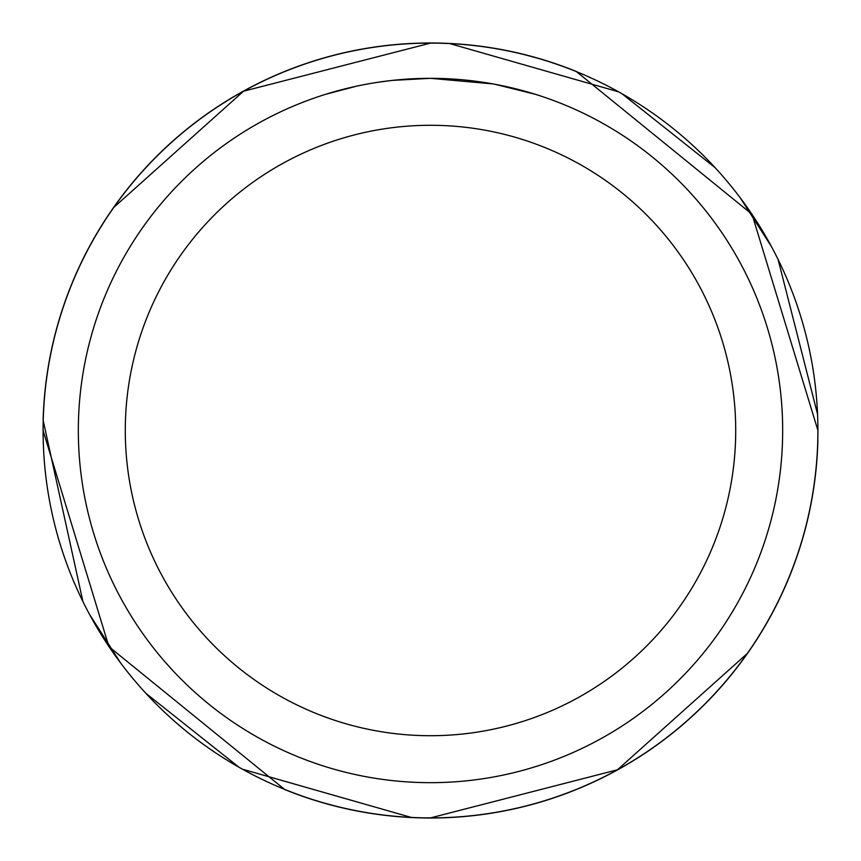 <?xml version="1.0" encoding="UTF-8"?>
<svg xmlns="http://www.w3.org/2000/svg" width="861" height="861" viewBox="0 0 861 861"><rect width="100%" height="100%" fill="white"/><g stroke="black" fill="none" stroke-linecap="round" stroke-linejoin="round"><path stroke-width="1.29" d="M437.528 78.394L442.425 78.523M473.873 81.009L475.358 81.192M493.062 83.926L430.5 78.329A352.171 352.171 0 0 1 782.671 430.5A352.171 352.171 0 0 1 430.5 782.671A352.171 352.171 0 0 1 78.329 430.5A352.171 352.171 0 0 1 430.5 78.329L392.444 80.385M494.72 84.227L535.122 94.236M430.5 125.286A305.214 305.214 0 0 1 735.714 430.5A305.214 305.214 0 0 1 430.5 735.714A305.214 305.214 0 0 1 125.286 430.5A305.214 305.214 0 0 1 430.5 125.286M284.787 789.505L284.765 789.559A387.504 387.504 0 0 0 817.885 440.477L817.821 440.477A387.45 387.45 0 0 1 746.648 654.489M743.021 659.515A387.45 387.45 0 0 1 284.722 789.483L284.722 789.483M817.821 440.434L817.939 430.5L752.019 214.26L576.235 71.441A387.504 387.504 0 0 0 43.115 420.523L43.179 420.523A387.45 387.45 0 0 1 114.352 206.511M117.979 201.485A387.45 387.45 0 0 1 576.278 71.517M334.628 805.842L325.21 803.302M526.372 55.158L535.79 57.698M430.5 817.896A387.396 387.396 0 0 1 43.104 430.5A387.396 387.396 0 0 1 430.5 43.104A387.396 387.396 0 0 1 817.896 430.5A387.396 387.396 0 0 1 430.5 817.896L617.455 769.788L747.24 653.553M817.552 414.227L778.086 259.452M771.488 246.644L740.503 198.191M715.007 167.583L622.029 93.763M618.575 91.826L449.765 43.588M390.776 80.568L376.655 82.462M325.888 94.226L356.572 86.175M404.681 79.277L406.629 79.137M377.85 82.279L384.329 81.364M430.5 43.104L243.545 91.212L113.76 207.447M43.179 420.566L82.914 601.548M89.512 614.356L120.497 662.809M145.993 693.417L238.971 767.237M242.425 769.174L411.235 817.412M284.765 789.559L108.938 646.676L43.061 430.5L43.19 420.577"/></g></svg>
